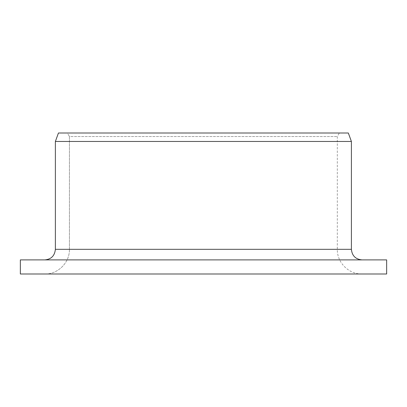 <?xml version="1.0" encoding="UTF-8"?>
<svg xmlns="http://www.w3.org/2000/svg" width="407" height="407" viewBox="0 0 407 407"><rect width="100%" height="100%" fill="white"/><g stroke="black" fill="none" stroke-linecap="round" stroke-linejoin="round"><path stroke-width="0.31" stroke-dasharray="2.04 1.53" d="M348.326 133.008L58.445 133.008L339.341 133.008L67.404 133.008L69.434 136.533L69.434 249.323L337.306 249.323L69.434 249.323C69.734 262.601 57.921 274.323 44.851 273.992L361.976 273.992L20.35 273.992L20.35 259.895L44.851 259.895C51.216 259.3 54.721 255.774 55.377 249.323L351.404 249.323M386.65 273.992L44.851 273.992C57.921 274.323 69.734 262.601 69.434 249.323L69.434 136.533L337.306 136.533L69.434 136.533L67.404 133.008L58.445 133.008L55.377 141.463L351.404 141.463M44.851 259.895L386.65 259.895M361.976 273.992C348.794 274.333 336.965 262.505 337.306 249.323L337.306 136.533L339.341 133.008"/><path stroke-width="0.61" d="M20.35 273.992L20.35 259.895L386.65 259.895L386.65 273.992L20.35 273.992M44.851 259.895C51.216 259.3 54.721 255.774 55.377 249.323L55.377 141.463L58.445 133.008L348.326 133.008L351.404 141.463L55.377 141.463L55.377 249.323L351.404 249.323C352.03 255.744 355.555 259.269 361.976 259.895M351.404 249.323L351.404 141.463"/></g></svg>
